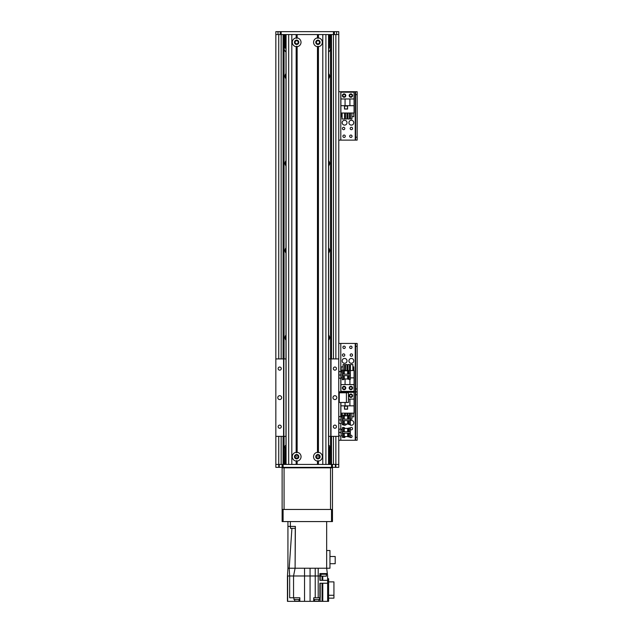 <?xml version="1.0" encoding="UTF-8"?>
<svg xmlns="http://www.w3.org/2000/svg" width="633" height="633" viewBox="0 0 633 633"><rect width="100%" height="100%" fill="white"/><g stroke="black" fill="none" stroke-linecap="round" stroke-linejoin="round"><path stroke-width="0.95" d="M285.981 78.729A3.869 3.869 0 0 1 285.981 73.65M328.622 73.65A3.869 3.869 0 0 1 328.622 78.729M285.981 165.87A3.869 3.869 0 0 1 285.981 160.782M328.622 160.782A3.869 3.869 0 0 1 328.622 165.87M285.981 253.01A3.869 3.869 0 0 1 285.981 247.922M328.622 247.922A3.869 3.869 0 0 1 328.622 253.01M285.981 340.15A3.869 3.869 0 0 1 285.981 335.063M328.622 335.063A3.869 3.869 0 0 1 328.622 340.15M280.19 34.554L281.163 34.554L281.163 31.65L280.19 31.65L280.19 34.554L275.838 34.554L275.838 464.44L282.128 464.44L282.128 467.352L283.093 467.352L283.093 464.44L282.128 464.44M330.537 34.554L330.537 358.911M330.537 436.366L330.537 464.44M331.51 34.554L331.51 358.911L331.51 34.554M283.093 436.366L283.093 464.44L331.51 464.44L331.51 436.366L331.51 467.352L283.093 467.352M328.622 51.969A4.842 4.842 0 0 0 330.537 48.108M284.067 48.108A4.842 4.842 0 0 0 285.981 51.969M284.067 34.554L284.067 358.911M284.067 436.366L284.067 464.44M330.537 448.955A4.842 4.842 0 0 0 328.622 445.094M285.981 445.094A4.842 4.842 0 0 0 284.067 448.955M338.766 34.554L334.414 34.554L334.414 31.65L338.766 31.65L338.766 358.911L330.735 358.911L330.735 436.366L328.622 436.366M330.735 436.366L338.766 436.366L338.766 467.352L332.475 467.352L332.475 464.44L331.51 464.44M283.093 34.554L283.093 358.911M338.766 402.477L348.451 402.477L348.451 392.792L338.766 392.792M348.933 360.865A2.421 2.421 -90 0 1 352.565 358.769A2.421 2.421 -90 0 1 352.565 362.962A2.421 2.421 -90 0 1 348.933 360.865M342.16 360.865A2.421 2.421 -90 0 1 345.792 358.769A2.421 2.421 -90 0 1 345.792 362.962A2.421 2.421 -90 0 1 342.16 360.865M352.549 355.058A1.187 1.187 -90 0 1 350.761 356.094A1.187 1.187 -90 0 1 350.761 354.029A1.187 1.187 -90 0 1 352.549 355.058M352.059 347.311A1.187 1.187 -90 0 1 350.278 348.348A1.187 1.187 -90 0 1 350.278 346.283A1.187 1.187 -90 0 1 352.059 347.311M345.286 387.982A1.187 1.187 -90 0 1 343.497 389.01A1.187 1.187 -90 0 1 343.497 386.945A1.187 1.187 -90 0 1 345.286 387.982M352.059 387.982A1.187 1.187 -90 0 1 350.278 389.01A1.187 1.187 -90 0 1 350.278 386.945A1.187 1.187 -90 0 1 352.059 387.982M345.286 347.311A1.187 1.187 -90 0 1 343.497 348.348A1.187 1.187 -90 0 1 343.497 346.283A1.187 1.187 -90 0 1 345.286 347.311M344.803 355.058A1.187 1.187 -90 0 1 343.015 356.094A1.187 1.187 -90 0 1 343.015 354.029A1.187 1.187 -90 0 1 344.803 355.058M357.162 388.947L355.619 388.947L355.619 391.851L357.162 391.851L357.162 343.442L355.619 343.442L355.619 346.346L357.162 346.346M355.619 388.947L355.619 346.346M338.766 343.442L355.619 343.442M340.799 392.792L340.799 391.851L338.766 391.851L355.619 391.851L355.619 394.755L357.162 394.755L357.162 391.851L355.232 391.851L355.232 343.442M342.398 387.982A1.693 1.693 -90 0 1 344.938 386.51A1.693 1.693 -90 0 1 344.938 389.445A1.693 1.693 -90 0 1 342.398 387.982M349.179 387.982A1.693 1.693 -90 0 1 351.719 386.51A1.693 1.693 -90 0 1 351.719 389.445A1.693 1.693 -90 0 1 349.179 387.982M340.902 378.336L340.902 391.368L354.069 391.368L354.069 377.861L350.35 377.861M350.35 370.55L354.069 370.55L354.069 377.861M342.318 370.55L340.902 370.55L340.902 371.429M354.069 384.587L349.907 384.587L349.907 379.436M344.55 370.55L349.194 370.527M350.35 377.616L350.35 374.522M352.866 366.871L353.776 366.871L353.776 370.55M343.07 366.871L341.187 366.871L341.187 370.55M344.518 366.871L345.531 366.871M346.979 366.871L347.984 366.871M349.44 366.871L350.445 366.871M343.07 370.06L343.07 364.545L344.518 364.545L344.518 370.527M345.531 370.55L345.531 364.545L346.979 364.545L346.979 370.55M347.984 370.55L347.984 364.545L349.44 364.545L349.44 370.337M350.445 370.55L350.445 364.545L352.866 364.545L352.866 370.55M342.318 377.861L341.725 377.861M349.907 384.587L340.902 384.587M345.064 378.93L345.064 384.587M350.35 377.521L350.35 374.617M281.163 31.65L333.441 31.65L333.441 34.554L281.163 34.554L281.163 358.911M333.441 358.911L333.441 34.554L334.414 34.554M334.414 31.65L333.441 31.65M275.838 34.554L275.838 31.65L280.19 31.65M285.032 463.957L285.127 447.404L285.032 463.957M285.127 447.404L285.981 447.017M329.571 447.499L329.476 464.06L329.571 447.499M328.622 447.017L329.476 447.404M296.315 456.702L296.853 456.702L296.315 456.702M317.75 456.702L318.288 456.702L317.75 456.702M295.081 456.702A1.567 1.567 0 0 1 297.439 455.341A1.567 1.567 0 0 1 297.439 458.055A1.567 1.567 0 0 1 295.081 456.702M316.381 456.702A1.567 1.567 0 0 1 318.739 455.341A1.567 1.567 0 0 1 318.739 458.055A1.567 1.567 0 0 1 316.381 456.702M319.523 42.3A1.567 1.567 0 0 1 317.165 43.661A1.567 1.567 0 0 1 317.165 40.939A1.567 1.567 0 0 1 319.523 42.3M298.222 42.3A1.567 1.567 0 0 1 295.864 43.661A1.567 1.567 0 0 1 295.864 40.939A1.567 1.567 0 0 1 298.222 42.3M329.476 34.554L329.476 48.108L329.571 34.554M329.476 48.108L328.622 48.108M285.032 34.554L285.032 48.108L285.127 34.554M285.981 48.108L285.127 48.108M340.886 435.884L338.924 435.884L338.924 429.103L340.886 429.103L341.021 434.507M338.924 432.489L340.886 432.489M341.021 430.48L340.886 429.103M342.318 429.783A5.808 5.808 180 0 1 341.045 429.103L342.318 429.783M341.021 433.866L341.021 431.12M340.886 423.295L338.924 423.295L338.924 416.514L340.886 416.514L341.021 421.926M338.924 419.908L340.886 419.908M341.021 417.891L340.886 416.514M342.318 417.194A5.808 5.808 180 0 1 341.045 416.514L342.318 417.194M341.021 421.277L341.021 418.532M338.924 378.194L341.045 378.273M338.924 378.344L338.924 375.029L340.886 375.029L340.886 378.344M338.924 375.029L338.924 371.571L340.886 371.571L340.886 375.029M338.924 371.421L340.886 371.571M342.318 372.172L341.045 371.492L341.021 372.972M341.021 376.374L341.021 373.628M342.318 377.592L341.037 378.281L341.021 376.999M318.439 37.925A4.407 4.407 0 0 1 318.439 46.676L317.956 46.225L317.465 46.676A4.407 4.407 0 0 1 317.465 37.925L317.956 38.376L318.439 37.925L318.439 34.554L322.79 34.554L322.79 464.44L318.439 464.44L318.439 461.077L317.956 460.618L317.465 461.077A4.407 4.407 0 0 1 317.465 452.318L317.956 452.777L318.439 452.318A4.407 4.407 0 0 1 318.439 461.077M315.772 42.3A2.176 2.176 0 0 0 319.04 44.183A2.176 2.176 0 0 0 319.04 40.417A2.176 2.176 0 0 0 315.772 42.3M297.138 452.318A4.407 4.407 0 0 1 297.138 461.077L296.655 460.618L296.165 461.077A4.407 4.407 0 0 1 296.165 452.318L296.655 452.777L297.138 452.318L297.138 46.676L296.655 46.225L296.165 46.676A4.407 4.407 0 0 1 296.165 37.925L296.655 38.376L297.138 37.925A4.407 4.407 0 0 1 297.138 46.676M294.472 456.702A2.176 2.176 0 0 0 297.739 458.585A2.176 2.176 0 0 0 297.739 454.81A2.176 2.176 0 0 0 294.472 456.702M315.772 456.702A2.176 2.176 0 0 0 319.04 458.585A2.176 2.176 0 0 0 319.04 454.81A2.176 2.176 0 0 0 315.772 456.702M294.472 42.3A2.176 2.176 0 0 0 297.739 44.183A2.176 2.176 0 0 0 297.739 40.417A2.176 2.176 0 0 0 294.472 42.3M318.439 46.676L318.439 452.318M317.956 460.618L317.956 464.44M317.956 46.225L317.956 452.777M317.956 34.554L317.956 38.376M317.465 461.077L317.465 464.44L297.138 464.44L297.138 461.077M317.465 46.676L317.465 452.318M296.655 460.618L296.655 464.44M317.465 37.925L317.465 34.554L297.138 34.554L297.138 37.925M296.655 34.554L296.655 38.376M296.165 461.077L296.165 464.44L291.813 464.44L291.813 34.554L296.165 34.554L296.165 37.925M296.165 46.676L296.165 452.318M296.655 46.225L296.655 452.777M343.482 431.769L343.482 427.679L344.938 428.446M343.877 428.549L343.482 428.478M342.318 427.655L343.482 427.679L342.318 427.679L342.318 437.3L343.482 437.3L343.482 433.217M342.334 431.769L342.334 433.217L350.35 433.217L350.35 431.769L342.334 431.769M342.318 437.3L344.89 436.533M343.482 436.509L343.877 436.438M343.482 428.628L344.249 428.47L344.249 431.769M344.249 433.217L344.249 436.517L347.644 436.604M349.194 433.217L349.194 437.047L350.35 437.047L350.35 433.217M350.35 431.769L350.35 427.94L349.194 427.94L349.194 431.769M349.194 436.849L348.419 436.849L348.419 433.217M348.419 431.769L348.419 428.137L349.194 428.137M348.419 436.659L347.644 436.659L347.644 433.217M347.644 431.769L347.644 428.327L348.419 428.327M343.482 419.181L343.482 415.098L344.938 415.865M343.877 415.96L343.482 415.889M342.318 415.098L343.482 415.098L342.318 415.098L342.318 424.719L343.482 424.719L343.482 420.629M342.334 419.181L342.334 420.629L350.35 420.629L350.35 419.181L342.334 419.181M342.318 424.719L344.89 423.952M343.482 423.92L343.877 423.849M343.482 416.047L344.249 415.881L344.249 419.181M344.249 420.629L344.249 423.928L347.644 424.023M349.194 420.629L349.194 424.458L350.35 424.458L350.35 420.629A2.421 2.421 90 0 1 352.787 424.79A2.421 2.421 90 0 1 349.558 424.458M350.35 419.181L350.35 415.359L349.194 415.359L349.194 419.181M349.194 424.26L348.419 424.26L348.419 420.629M348.419 419.181L348.419 415.549L349.194 415.549M348.419 424.07L347.644 424.07L347.644 420.629M347.644 419.181L347.644 415.739L348.419 415.739M343.482 374.158L343.482 370.076L344.938 370.843M343.877 370.938L343.482 370.867M342.318 370.076L343.482 370.076L342.318 370.076L342.318 379.697L343.482 379.697L343.482 375.606M342.334 374.158L342.334 375.606L350.35 375.606L350.35 374.158L342.334 374.158M342.318 379.697L344.89 378.93M343.482 378.898L343.877 378.827M343.482 371.025L344.249 370.859L344.249 374.158M344.249 375.606L344.249 378.906L347.644 379.001M349.194 375.606L349.194 379.436L350.35 379.436L350.35 375.606M350.35 374.158L350.35 370.337L349.194 370.337L349.194 374.158M349.194 379.238L348.419 379.238L348.419 375.606M348.419 374.158L348.419 370.527M348.419 379.048L347.644 379.048L347.644 375.606M347.644 374.158L347.644 370.716L348.419 370.716M282.128 467.352L275.838 467.352L275.838 464.44M331.51 467.352L332.475 467.352L332.475 464.44L338.766 464.44M284.067 467.352L284.067 467.834L282.128 467.834L282.128 521.568L283.093 521.568L283.093 509.462L282.128 509.462M332.475 509.462L331.51 509.462L331.51 521.568L332.475 521.568L332.475 467.834L330.537 467.834L330.537 509.462L284.067 509.462L284.067 467.834L330.537 467.834L330.537 467.352M294.21 528.349L295.271 528.349L295.279 526.411L293.736 526.411M295.271 528.349L295.097 568.236L295.389 526.411L290.357 526.411L290.357 521.568M287.936 521.568L287.936 526.411L290.357 526.411M287.936 526.411L287.936 568.236L289.186 568.236L287.936 568.236L287.453 575.983L287.453 601.35L322.783 601.35L322.783 583.246M287.453 575.983L287.453 597.766M295.389 526.411L295.097 568.236L310.067 568.236L304.536 568.236L304.536 575.983L293.554 575.983L293.554 597.766L299.844 597.766L299.844 601.35M310.067 601.35L310.067 568.236L318.201 568.236L315.226 568.236L315.226 597.766L320.219 597.766L320.219 583.246M295.097 568.236L289.186 568.236L289.669 575.983L293.554 575.983L295.097 568.236M293.554 597.766L289.669 597.766L289.669 575.983L287.651 575.983L287.651 601.35M327.633 578.697L328.606 578.697L328.606 601.35L322.783 601.35M304.536 601.35L304.536 575.983L318.201 575.983L318.201 568.236L326.668 568.236L327.633 575.983L327.633 583.246L319.887 583.246L319.887 597.766M293.941 597.766L293.941 599.514L299.749 599.514L299.749 597.766M294.669 599.514L294.669 601.16L299.021 601.16L299.021 599.514M326.668 550.52L326.668 568.236L329.959 568.236L329.959 550.52L326.668 550.52L326.668 521.568M295.105 528.349L291.924 528.349L289.194 568.236M290.492 526.411L290.452 528.349L292.343 528.349M327.633 601.35L327.633 583.246M328.606 581.885L333.931 581.885L333.931 595.273L328.606 595.273M333.931 595.273L333.931 598.153L328.606 598.153M320.148 597.766L320.148 601.35M313.715 601.35L313.715 597.766L315.226 597.766M327.332 573.561L319.887 573.561L319.887 575.983L318.201 575.983L318.201 597.766M319.887 575.983L319.887 580.342L327.633 580.342M320.812 573.561L320.812 574.242L326.517 574.242L326.517 573.561M320.955 574.242L320.955 576.172L326.375 576.172L326.375 574.242M313.81 597.766L313.81 599.514L319.618 599.514L319.618 597.766M314.538 599.514L314.538 601.16L318.89 601.16L318.89 599.514M329.959 556.494L335.189 556.494L335.189 563.71L329.959 563.71M287.422 597.766L287.453 599.514M285.981 436.366L283.584 436.366L283.584 358.911L285.981 358.911M328.622 358.911L330.735 358.911M283.584 436.366L275.838 436.366M275.838 358.911L283.584 358.911M281.274 368.588A1.567 1.567 0 0 1 278.924 369.949A1.567 1.567 0 0 1 278.924 367.227A1.567 1.567 0 0 1 281.274 368.588M281.274 426.682A1.567 1.567 0 0 1 278.924 428.043A1.567 1.567 0 0 1 278.924 425.321A1.567 1.567 0 0 1 281.274 426.682M281.645 397.635A1.939 1.939 0 0 1 278.742 399.312A1.939 1.939 0 0 1 278.742 395.957A1.939 1.939 0 0 1 281.645 397.635M336.835 397.635A1.939 1.939 0 0 1 333.931 399.312A1.939 1.939 0 0 1 333.931 395.957A1.939 1.939 0 0 1 336.835 397.635M336.463 368.588A1.567 1.567 0 0 1 334.113 369.949A1.567 1.567 0 0 1 334.113 367.227A1.567 1.567 0 0 1 336.463 368.588M336.463 426.682A1.567 1.567 0 0 1 334.113 428.043A1.567 1.567 0 0 1 334.113 425.321A1.567 1.567 0 0 1 336.463 426.682M338.766 436.366L338.766 358.911M331.019 436.366L331.019 358.911M285.032 467.834L285.032 467.352M290.966 467.352L290.966 467.834M292.082 467.834L292.082 467.352M322.521 467.352L322.521 467.834M323.637 467.834L323.637 467.352M329.571 467.352L329.571 467.834M331.51 509.462L283.093 509.462M331.51 521.568L283.093 521.568M342.318 423.699A2.421 2.421 90 0 1 342.16 422.678M346.702 423.999A2.421 2.421 90 0 1 343.07 424.727M342.928 427.671A1.187 1.187 90 0 1 344.756 428.312M352.059 395.728A1.187 1.187 90 0 1 350.278 396.756A1.187 1.187 90 0 1 350.278 394.691A1.187 1.187 90 0 1 352.059 395.728M345.278 436.548A1.187 1.187 90 0 1 343.339 437.308M350.35 435.322A1.187 1.187 90 0 1 352.059 436.39A1.187 1.187 90 0 1 349.875 437.047M350.35 428.003A1.187 1.187 90 0 1 352.549 428.644A1.187 1.187 90 0 1 350.35 429.285M357.162 437.356L355.619 437.356L355.619 440.259L357.162 440.259L357.162 394.755M355.619 437.356L355.619 394.755M340.799 378.344L340.799 391.851L355.232 391.851L355.232 440.259L357.162 440.259M357.162 391.851L355.619 391.851M338.766 440.259L355.232 440.259M352.565 395.728A1.693 1.693 90 0 1 350.025 397.192A1.693 1.693 90 0 1 350.025 394.256A1.693 1.693 90 0 1 352.565 395.728M340.902 402.477L340.902 413.151L354.069 413.151L354.069 392.333L340.902 392.333L340.902 392.792M345.064 402.477L345.064 405.84L340.902 405.84M344.479 409.179L347.58 409.179L347.58 406.085L344.479 406.085L344.479 409.179M341.187 416.617L341.187 413.151M351.901 416.83L353.776 416.83L353.776 413.151M342.097 416.83L341.543 416.83M351.901 413.151L351.901 419.157L350.445 419.157L350.445 413.151M347.984 415.739L347.984 413.151M349.44 415.359L349.44 413.151M345.531 415.849L345.531 413.151M346.979 415.81L346.979 413.151M342.097 417.107L342.097 413.151M344.518 415.549L344.518 413.151M354.069 405.84L345.064 405.84M348.451 399.114L354.069 399.114M349.907 405.84L349.907 399.114M344.581 406.18L344.581 409.084L347.485 409.084L347.485 406.18L344.581 406.18M348.933 122.683A2.421 2.421 90 0 1 352.565 120.594A2.421 2.421 90 0 1 352.565 124.78A2.421 2.421 90 0 1 348.933 122.683M342.16 122.683A2.421 2.421 90 0 1 345.792 120.594A2.421 2.421 90 0 1 345.792 124.78A2.421 2.421 90 0 1 342.16 122.683M344.803 128.499A1.187 1.187 90 0 1 343.015 129.528A1.187 1.187 90 0 1 343.015 127.462A1.187 1.187 90 0 1 344.803 128.499M352.059 95.575A1.187 1.187 90 0 1 350.278 96.604A1.187 1.187 90 0 1 350.278 94.546A1.187 1.187 90 0 1 352.059 95.575M345.286 136.245A1.187 1.187 90 0 1 343.497 137.274A1.187 1.187 90 0 1 343.497 135.209A1.187 1.187 90 0 1 345.286 136.245M352.059 136.245A1.187 1.187 90 0 1 350.278 137.274A1.187 1.187 90 0 1 350.278 135.209A1.187 1.187 90 0 1 352.059 136.245M345.286 95.575A1.187 1.187 90 0 1 343.497 96.604A1.187 1.187 90 0 1 343.497 94.546A1.187 1.187 90 0 1 345.286 95.575M352.549 128.499A1.187 1.187 90 0 1 350.761 129.528A1.187 1.187 90 0 1 350.761 127.462A1.187 1.187 90 0 1 352.549 128.499M357.162 137.211L355.619 137.211L355.619 140.115L357.162 140.115L357.162 91.706L355.619 91.706L355.619 94.61L357.162 94.61M355.619 137.211L355.619 94.61M338.766 91.706L357.162 91.706M357.162 140.115L355.232 140.115L355.232 91.706M338.766 140.115L355.232 140.115M352.565 95.575A1.693 1.693 90 0 1 350.025 97.047A1.693 1.693 90 0 1 350.025 94.111A1.693 1.693 90 0 1 352.565 95.575M345.792 95.575A1.693 1.693 90 0 1 343.244 97.047A1.693 1.693 90 0 1 343.244 94.111A1.693 1.693 90 0 1 345.792 95.575M340.902 105.695L340.902 113.006L354.069 113.006L354.069 92.189L340.902 92.189L340.902 105.695L345.064 105.695L345.064 98.962L340.902 98.962M344.479 109.034L347.58 109.034L347.58 105.94L344.479 105.94L344.479 109.034M342.097 116.686L341.187 116.686L341.187 113.006M351.901 116.686L353.776 116.686L353.776 113.006M350.445 116.686L349.44 116.686M347.984 116.686L346.979 116.686M345.531 116.686L344.518 116.686M351.901 113.006L351.901 119.004L350.445 119.004L350.445 113.006M349.44 113.006L349.44 119.004L347.984 119.004L347.984 113.006M346.979 113.006L346.979 119.004L345.531 119.004L345.531 113.006M344.518 113.006L344.518 119.004L342.097 119.004L342.097 113.006M354.069 105.695L345.064 105.695M345.064 98.962L354.069 98.962M349.907 105.695L349.907 98.962M344.581 106.035L344.581 108.939L347.485 108.939L347.485 106.035L344.581 106.035M278.742 34.554L278.742 358.911M278.742 436.366L278.742 467.352M331.423 34.554L331.423 358.911M331.423 436.366L331.423 464.44M333.441 436.366L333.441 464.44M335.862 34.554L335.862 358.911M335.862 436.366L335.862 467.352M281.163 436.366L281.163 464.44M283.18 34.554L283.18 358.911M283.18 436.366L283.18 464.44M346.417 402.477L346.417 392.792M339.256 392.792L339.256 402.477M340.799 371.421L340.799 343.442M336.59 34.554L336.59 31.65M278.014 34.554L278.014 31.65M325.916 34.554L325.916 464.44M328.535 34.554L328.535 464.44M286.069 34.554L286.069 464.44M288.688 34.554L288.688 464.44M279.224 464.44L279.224 467.352M335.379 464.44L335.379 467.352M322.055 601.35L322.055 583.246M322.055 576.172L322.055 580.342M322.783 580.342L322.783 576.172M320.219 573.561L320.219 580.342M283.869 436.366L283.869 358.911M340.799 440.259L340.799 435.884M340.799 429.103L340.799 423.295M340.799 416.514L340.799 402.477M340.799 140.115L340.799 91.706M342.318 435.203L341.045 435.884M342.318 422.615L341.045 423.295M328.622 34.554L328.622 464.44M285.981 34.554L285.981 464.44M343.482 436.351L344.249 436.517M344.249 428.47L347.644 428.375M343.482 423.77L344.249 423.928M344.249 415.881L347.644 415.794M343.482 378.748L344.249 378.906M344.249 370.859L347.644 370.772"/></g></svg>
